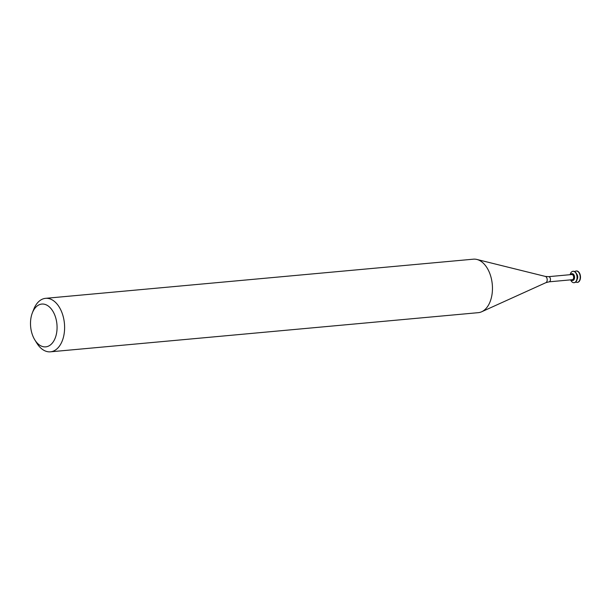 <?xml version="1.0" encoding="UTF-8"?>
<svg xmlns="http://www.w3.org/2000/svg" width="611" height="611" viewBox="0 0 611 611"><rect width="100%" height="100%" fill="white"/><g stroke="black" fill="none" stroke-linecap="round" stroke-linejoin="round"><path stroke-width="0.92" d="M577.334 282.389A5.728 3.521 -95.2 0 0 577.464 282.381A5.728 3.521 -95.2 0 0 580.45 276.355A5.728 3.521 -95.2 0 0 576.425 270.971A5.728 3.521 -95.2 0 0 576.295 270.986M575.707 282.022A5.728 3.521 -95.2 0 0 577.204 282.404A5.728 3.521 -95.2 0 0 580.183 276.378A5.728 3.521 -95.2 0 0 576.158 270.994A5.728 3.521 -95.2 0 0 574.752 271.635M577.105 279.418A3.406 2.093 -95.2 0 0 576.608 273.942M574.172 282.679A5.728 3.521 -95.2 0 0 574.302 282.672A5.728 3.521 -95.2 0 0 577.288 276.646A5.728 3.521 -95.2 0 0 573.255 271.261A5.728 3.521 -95.2 0 0 573.126 271.276M570.628 279.861A5.728 3.521 -95.2 0 0 574.035 282.694A5.728 3.521 -95.2 0 0 577.021 276.668A5.728 3.521 -95.2 0 0 572.996 271.284A5.728 3.521 -95.2 0 0 570.155 274.69M572.568 280.472A3.406 2.093 -95.2 0 0 572.774 280.472A3.406 2.093 -95.2 0 0 574.546 276.89A3.406 2.093 -95.2 0 0 572.148 273.697A3.406 2.093 -95.2 0 0 571.957 273.728M570.957 279.83A3.406 2.093 -95.2 0 0 572.377 280.51A3.406 2.093 -95.2 0 0 574.149 276.928A3.406 2.093 -95.2 0 0 571.759 273.728A3.406 2.093 -95.2 0 0 570.483 274.66M572.301 279.708A2.597 1.596 -95.2 0 0 573.653 276.974A2.597 1.596 -95.2 0 0 571.827 274.538L548.617 276.661A2.597 1.596 -95.2 0 1 550.442 279.097A2.597 1.596 -95.2 0 1 549.09 281.831L572.301 279.708M34.781 339.831L36.752 343.031A26.853 16.497 -95.2 0 0 50.453 351.821L478.298 312.664A26.853 16.497 -95.2 0 0 481.674 311.763A26.853 16.497 -95.2 0 0 492.283 284.421A26.853 16.497 -95.2 0 0 476.886 259.454A26.853 16.497 -95.2 0 0 473.41 259.179L45.558 298.336A26.853 16.497 -95.2 0 0 33.681 309.464L32.322 312.969A21.484 13.198 -95.2 0 0 30.55 325.434A21.484 13.198 -95.2 0 0 34.781 339.831A21.484 13.198 -95.2 0 0 54.173 340.304A21.484 13.198 -95.2 0 0 51.309 308.983A21.484 13.198 -95.2 0 0 32.322 312.969M50.453 351.821A26.853 16.497 -95.2 0 0 64.43 323.57A26.853 16.497 -95.2 0 0 45.558 298.336M549.09 281.831L545.906 282.664A3.208 1.97 -95.2 0 0 547.173 279.395A3.208 1.97 -95.2 0 0 545.333 276.416L548.617 276.661M572.148 273.697L571.759 273.728M572.774 280.472L572.377 280.51M545.333 276.416L476.886 259.454M545.906 282.664L481.674 311.763"/></g></svg>
